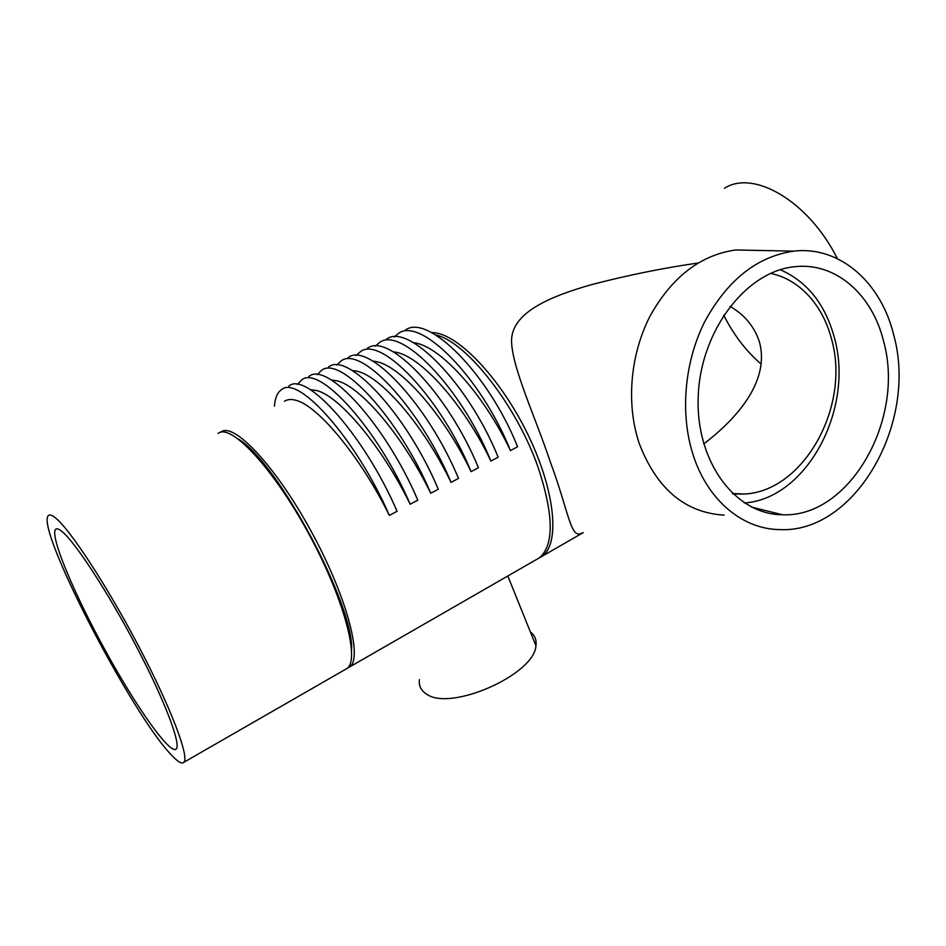 <?xml version="1.0" encoding="UTF-8"?>
<svg xmlns="http://www.w3.org/2000/svg" width="946" height="946" viewBox="0 0 946 946"><rect width="100%" height="100%" fill="white"/><g stroke="black" fill="none" stroke-linecap="round" stroke-linejoin="round"><path stroke-width="1.42" d="M539.054 558.105L542.259 556.189C559.772 543.974 555.586 492.76 529.24 437.324C503.071 381.853 460.974 336.303 435.349 332.85L431.376 332.495M394.269 336.965L398.136 333.69C419.61 315.964 480.734 376.461 510.45 450.592C483.453 393.465 440.008 346.402 414.715 342.866L413.473 342.677M405.054 330.367C426.788 312.535 488.065 372.759 517.592 446.772L510.45 450.592M375.337 346.201L379.263 342.748C399.957 325.341 460.69 386.618 490.903 461.057C463.575 403.635 420.343 356.039 395.558 352.172L393.229 351.817M386.252 339.401C407.229 321.865 468.104 382.858 498.14 457.178L490.903 461.057M356.169 355.566L360.154 351.924C380.055 334.837 440.387 396.894 471.108 471.652C443.461 413.946 400.418 365.806 376.177 361.585L372.795 361.088M367.225 348.53C387.422 331.325 447.896 393.087 478.428 467.726L471.108 471.652M336.8 365.073L340.82 361.206C359.918 344.45 419.823 407.312 451.053 482.377C423.087 424.387 380.257 375.692 356.547 371.116L352.184 370.501M347.974 357.777C367.367 340.891 427.438 403.457 458.479 478.404L451.053 482.377M317.194 374.711L321.262 370.607C339.519 354.194 398.987 417.86 430.749 493.244C402.44 434.959 359.835 385.696 336.693 380.753L331.372 380.044M328.499 367.131C347.064 350.588 406.697 413.946 438.27 489.224L430.749 493.244M297.375 384.49L301.467 380.115C318.861 364.044 377.88 428.538 410.186 504.253C381.534 445.672 339.153 395.83 316.591 390.521L310.383 389.74M308.786 376.591C326.512 360.402 385.696 424.588 417.801 500.186L410.186 504.253M274.435 406.118C275.038 398.006 277.367 392.543 281.423 389.74C297.955 374.037 356.488 439.37 389.35 515.404C360.343 456.528 318.211 406.106 296.24 400.395C291.498 398.964 287.56 399.259 284.427 401.281M288.837 386.169C305.7 370.335 364.411 435.361 397.06 511.278L389.35 515.404M351.569 649.642C354.242 605.369 277.781 462.499 238.699 439.275M344.805 669.733L347.265 668.325C360.154 658.96 343.221 596.264 307.509 531.451C271.928 466.532 230.469 423.028 218.136 433.374M220.631 432.239L220.891 432.038C233.331 421.644 274.86 465.065 310.418 529.926C346.106 594.667 362.897 657.375 349.925 666.788L347.348 668.254M432.972 619.039L503.568 578.444M61.774 531.309C74.746 541.443 107.749 591.841 136.094 645.941C164.498 700.052 181.159 744.064 176.287 748.936C170.375 755.487 136.484 707.348 105.42 650.694C74.261 594.135 49.63 535.826 55.589 529.358C56.713 528.246 58.77 528.897 61.774 531.309M419.445 679.595C418.629 685.602 420.852 690.332 426.102 693.796C449.468 712.196 534.62 674.711 535.933 645.74C536.76 639.957 534.916 635.381 530.399 631.999M55.022 517.533C51.817 515.026 49.594 514.364 48.388 515.558C34.836 527.17 131.861 714.336 171.214 754.802C177.753 761.849 182.01 764.321 183.962 762.228C189.436 756.788 170.718 707.23 138.542 646.012C106.449 584.817 69.295 528.306 55.022 517.533M435.846 335.026C466.248 341.364 517.273 406.272 538.51 468.542C553.765 515.393 554.096 545.144 539.48 557.785L583.233 532.633M697.923 263.047C663.323 267.99 627.908 275.18 591.652 284.604C551.27 296.122 511.514 312.062 511.55 340.938C511.892 367.273 535.803 418.309 550.371 462.074C568.794 511.644 570.639 539.847 581.825 533.095M837.352 258.636C808.724 201.131 753.548 169.417 724.482 188.242M729.969 306.327C744.715 314.864 754.553 326.808 759.484 342.145C768.956 377.229 743.58 413.39 703.718 443.981M723.678 315.113C733.658 334.837 746.134 351.155 761.104 364.068M770.482 273.394C799.417 279.188 822.547 304.919 831.38 338.502C851.187 406.567 803.367 491.542 744.36 494.025L732.961 494.025M883.611 341.352C905.44 419.043 849.591 517.911 782.543 514.766C735.598 514.79 695.381 461.873 698.231 396.197C700.513 330.544 746.489 270.769 795.172 266.677C836.028 262.16 872.389 294.856 883.611 341.352M744.36 502.965C807.044 498.838 854.888 408.069 834.171 336.894C824.947 303.808 806.962 281.423 780.214 269.728M756.173 250.383L735.87 249.969C700.584 254.888 672.015 276.871 650.162 315.893C630.675 353.544 626.217 401.471 638.172 440.162L639.342 443.769C656.808 488.893 685.058 512.685 724.092 515.144M756.847 509.504L758.538 508.842M893.816 335.381C881.317 282.878 840.19 245.676 793.753 251.139C757.214 256.413 727.557 279.886 704.794 321.557C684.537 361.727 680.008 412.693 692.626 453.311C706.828 499.807 742.255 529.192 779.646 529.606C855.219 533.532 918.046 422.744 893.816 335.381M349.925 666.788L449.894 609.307M493.457 584.25L542.259 556.189M55.589 529.358L56.618 528.849M535.933 645.74L507.825 575.996M183.962 762.228L347.265 668.325M732.452 493.54L744.348 494.025M782.543 514.766L751.632 507.139M793.753 251.139L735.87 249.969"/></g></svg>
